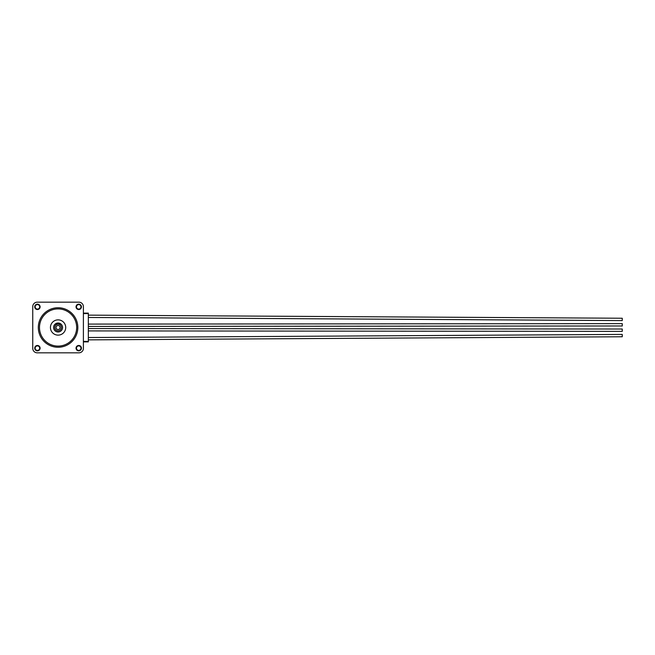 <?xml version="1.0" encoding="UTF-8"?>
<svg xmlns="http://www.w3.org/2000/svg" width="655" height="655" viewBox="0 0 655 655"><rect width="100%" height="100%" fill="white"/><g stroke="black" fill="none" stroke-linecap="round" stroke-linejoin="round"><path stroke-width="0.98" d="M78.731 350.851A2.694 2.694 0 0 1 76.037 348.157A2.694 2.694 0 0 1 78.731 345.463A2.694 2.694 0 0 1 81.425 348.157A2.694 2.694 0 0 1 78.731 350.851M78.731 345.914A2.243 2.243 0 0 0 76.488 348.157A2.243 2.243 0 0 0 78.731 350.4A2.243 2.243 0 0 0 80.974 348.157A2.243 2.243 0 0 0 78.731 345.914M78.731 309.537A2.694 2.694 0 0 1 76.037 306.843A2.694 2.694 0 0 1 78.731 304.149A2.694 2.694 0 0 1 81.425 306.843A2.694 2.694 0 0 1 78.731 309.537M78.731 304.6A2.243 2.243 0 0 0 76.488 306.843A2.243 2.243 0 0 0 78.731 309.086A2.243 2.243 0 0 0 80.974 306.843A2.243 2.243 0 0 0 78.731 304.6M37.417 309.537A2.694 2.694 0 0 1 34.723 306.843A2.694 2.694 0 0 1 37.417 304.149A2.694 2.694 0 0 1 40.111 306.843A2.694 2.694 0 0 1 37.417 309.537M37.417 304.6A2.243 2.243 0 0 0 35.173 306.843A2.243 2.243 0 0 0 37.417 309.086A2.243 2.243 0 0 0 39.668 306.843A2.243 2.243 0 0 0 37.417 304.6M37.417 350.851A2.694 2.694 0 0 1 34.723 348.157A2.694 2.694 0 0 1 37.417 345.463A2.694 2.694 0 0 1 40.111 348.157A2.694 2.694 0 0 1 37.417 350.851M37.417 345.914A2.243 2.243 0 0 0 35.173 348.157A2.243 2.243 0 0 0 37.417 350.4A2.243 2.243 0 0 0 39.668 348.157A2.243 2.243 0 0 0 37.417 345.914M58.074 346.094A18.594 18.594 0 0 0 76.668 327.5A18.594 18.594 0 0 0 58.074 308.906A18.594 18.594 0 0 0 39.488 327.5A18.594 18.594 0 0 0 58.074 346.094M58.074 307.744A19.756 19.756 0 0 1 77.83 327.5A19.756 19.756 0 0 1 58.074 347.256A19.756 19.756 0 0 1 38.317 327.5A19.756 19.756 0 0 1 58.074 307.744M58.074 330.824A3.324 3.324 0 0 0 61.398 327.5A3.324 3.324 0 0 0 58.074 324.176A3.324 3.324 0 0 0 54.75 327.5A3.324 3.324 0 0 0 58.074 330.824M60.768 323.906A4.487 4.487 0 0 1 58.074 331.987A4.487 4.487 0 0 1 55.38 323.906L60.768 323.906A4.487 4.487 0 0 0 55.38 323.906M88.343 339.863L622.25 336.752L622.25 334.418L88.343 337.53M88.343 326.427L622.25 325.977L622.25 323.635L88.343 324.094M88.343 330.906L622.25 331.365L622.25 329.023L88.343 328.573M88.343 317.47L622.25 320.582L622.25 318.248L88.343 315.137M58.074 325.478A2.022 2.022 0 0 0 56.052 327.5A2.022 2.022 0 0 0 58.074 329.522A2.022 2.022 0 0 0 60.096 327.5A2.022 2.022 0 0 0 58.074 325.478M58.074 319.869A7.631 7.631 0 0 0 50.443 327.5A7.631 7.631 0 0 0 58.074 335.131A7.631 7.631 0 0 0 65.713 327.5A7.631 7.631 0 0 0 58.074 319.869M32.75 306.663L32.75 348.337A4.487 4.487 0 0 0 37.237 352.824L78.911 352.824A4.487 4.487 0 0 0 83.398 348.337L83.398 306.663A4.487 4.487 0 0 0 78.911 302.176L37.237 302.176A4.487 4.487 0 0 0 32.75 306.663M83.398 313.131L88.343 313.131L88.343 341.869L83.398 341.869M88.343 313.581L83.398 313.581M83.398 341.419L88.343 341.419"/></g></svg>

